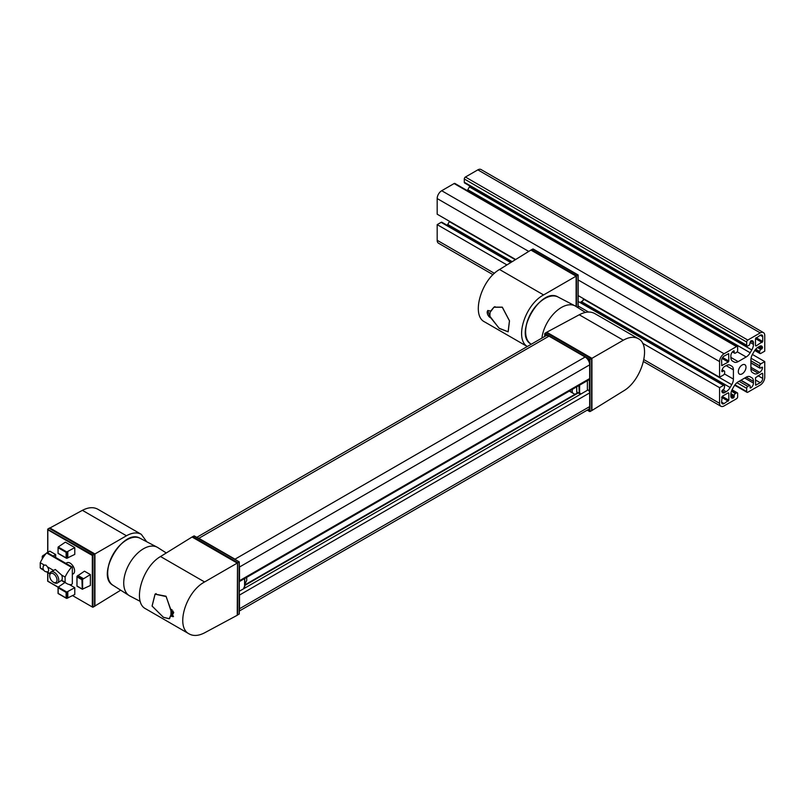 <?xml version="1.0" encoding="UTF-8"?>
<svg xmlns="http://www.w3.org/2000/svg" width="805" height="805" viewBox="0 0 805 805"><rect width="100%" height="100%" fill="white"/><g stroke="black" fill="none" stroke-linecap="round" stroke-linejoin="round"><path stroke-width="1.21" d="M753.45 344.379A7.99 4.609 120 0 1 751.8 349.944L750.169 352.771A7.99 4.609 120 0 1 746.175 356.977L738.145 361.626L730.86 357.42L730.86 355.719A3.995 2.304 120 0 1 733.687 350.829L734.251 352.419A1.64 0.946 120 0 0 734.593 353.174A1.64 0.946 120 0 0 735.408 353.093L736.515 352.459A1.6 0.926 120 0 0 737.642 350.497L737.642 347.237A1.6 0.926 120 0 0 737.31 346.502A1.6 0.926 120 0 0 736.515 346.583L724.087 353.757A6.39 3.693 120 0 0 719.569 361.586L719.569 377.233L723.524 374.959A1.6 0.926 120 0 0 724.651 372.997L724.651 371.729A1.64 0.946 120 0 0 724.309 370.974A1.64 0.946 120 0 0 723.494 371.055L721.823 371.367A3.995 2.304 120 0 1 724.651 366.476L726.13 365.621A7.99 4.609 120 0 1 730.125 365.228L731.755 366.164A7.99 4.609 120 0 1 733.405 369.827L733.405 379.105A7.99 4.609 120 0 1 731.755 384.669L730.125 387.497A7.99 4.609 120 0 1 726.13 391.713L724.651 392.558L721.823 390.928L724.087 388.976L724.651 386.038A1.6 0.926 120 0 0 724.319 385.313A1.6 0.926 120 0 0 723.524 385.384L719.569 387.668L719.569 403.325A6.39 3.693 120 0 0 720.888 406.243A6.39 3.693 120 0 0 724.087 405.931L736.515 398.757A1.6 0.926 120 0 0 737.642 396.805L737.642 393.544A1.6 0.926 120 0 0 737.31 392.81A1.6 0.926 120 0 0 736.515 392.89L735.408 393.524A1.64 0.946 120 0 0 734.251 395.527L733.687 397.781L730.86 396.151L730.86 394.44A7.99 4.609 120 0 1 732.52 388.875L734.15 386.058A7.99 4.609 120 0 1 738.145 381.842L746.175 377.203A7.99 4.609 120 0 1 750.169 376.8L751.8 377.746A7.99 4.609 120 0 1 753.45 381.399L753.45 383.11A3.995 2.304 120 0 1 750.632 388L749.898 385.353L747.805 386.37A1.6 0.926 120 0 0 746.678 388.322L746.678 391.582A1.6 0.926 120 0 0 747.01 392.317A1.6 0.926 120 0 0 747.805 392.236L760.232 385.062A6.39 3.693 120 0 0 764.75 377.233L764.75 361.586L760.795 363.87A1.6 0.926 120 0 0 759.668 365.822L759.829 368.147L762.486 367.452A3.995 2.304 120 0 1 759.668 372.343L758.189 373.198L750.914 369.002L750.914 359.714A7.99 4.609 120 0 1 752.564 354.15L754.194 351.332A7.99 4.609 120 0 1 758.189 347.116L759.668 346.261A3.995 2.304 120 0 1 761.661 346.059A3.995 2.304 120 0 1 762.486 347.891L760.826 349.501A1.64 0.946 120 0 0 759.668 351.513L759.668 352.781A1.6 0.926 120 0 0 760 353.516A1.6 0.926 120 0 0 760.795 353.435L764.75 351.151L764.75 335.504A6.39 3.693 120 0 0 763.422 332.576A6.39 3.693 120 0 0 760.232 332.888L747.805 340.062A1.6 0.926 120 0 0 746.678 342.024L746.678 345.285A1.6 0.926 120 0 0 747.01 346.009A1.6 0.926 120 0 0 747.805 345.929L749.505 344.953L750.632 341.038A3.995 2.304 120 0 1 752.625 340.847A3.995 2.304 120 0 1 753.45 342.668L753.45 344.379L750.069 342.427M763.422 332.576L481.038 169.533A6.39 3.693 120 0 0 477.838 169.855L465.421 177.03A1.6 0.926 120 0 0 464.284 178.982L464.284 182.242A1.6 0.926 120 0 0 464.616 182.977L747.01 346.009M751.8 349.944L469.406 186.911A7.99 4.609 120 0 0 469.879 186.015M469.406 186.911L467.786 189.728A7.99 4.609 120 0 1 467.242 190.584M730.86 357.42A7.99 4.609 120 0 0 732.52 361.083L734.15 362.019A7.99 4.609 120 0 0 738.145 361.626M737.31 346.502L454.916 183.47A1.6 0.926 120 0 0 454.121 183.55L441.693 190.725A6.39 3.693 120 0 0 437.175 198.553L437.175 214.2L515.663 259.512M719.569 377.233L578.03 295.516M721.823 371.437L722.337 371.729M515.331 259.723L449.361 221.637A7.99 4.609 120 0 0 449.532 221.335M449.361 221.637L447.731 224.454A7.99 4.609 120 0 1 447.198 225.309M721.823 390.928A3.995 2.304 120 0 0 722.659 392.76A3.995 2.304 120 0 0 724.651 392.558M511.205 262.269L441.925 222.271A1.6 0.926 120 0 0 441.13 222.351L437.175 224.635L437.175 240.282A6.39 3.693 120 0 0 438.504 243.211L493.022 274.686M719.569 387.668L642.531 343.192M588.586 312.048L578.03 305.95M506.939 264.915L437.175 224.635M730.86 396.151A3.995 2.304 120 0 0 731.695 397.982A3.995 2.304 120 0 0 733.687 397.781M750.069 387.738L750.572 388.03M764.75 361.586L752.393 354.452M750.914 369.002A7.99 4.609 120 0 0 752.564 372.655L754.194 373.59A7.99 4.609 120 0 0 758.189 373.198M728.827 400.196L728.827 393.152L728.263 392.82L722.166 396.342L721.602 402.148A3.512 2.033 120 0 0 722.327 403.758A3.512 2.033 120 0 0 724.087 403.587L728.827 400.196L722.166 396.342M728.263 362.039L728.827 361.063L728.666 353.657L724.087 356.102A3.512 2.033 120 0 0 721.602 360.409L721.763 365.601L728.263 362.039L722.065 358.467M760.232 382.717A3.512 2.033 120 0 0 762.717 378.41L762.717 373.58L762.154 373.258L755.493 377.756L755.654 385.172L760.232 382.717L755.493 379.98M762.717 341.501L762.717 336.671A3.512 2.033 120 0 0 761.993 335.061A3.512 2.033 120 0 0 760.232 335.242L755.493 338.633L755.493 345.677L756.056 345.999L762.717 341.501L756.056 337.647M738.316 371.628A5.434 3.14 120 0 0 739.443 374.114A5.434 3.14 120 0 0 744.877 370.974A5.434 3.14 120 0 0 744.877 364.705A5.434 3.14 120 0 0 740.691 366.164A5.434 3.14 120 0 0 738.316 371.628M583.464 299.329L582.709 300.829L580.023 302.539M576.118 306.514L576.118 276.155L530.928 250.063L499.543 269.494C481.169 279.808 470.975 315.419 484.55 321.869L527.275 346.532M527.315 346.512C514.294 338.825 525.091 304.632 543.606 294.932L576.38 275.994L531.26 249.872L532.89 248.987L578.03 275.048L576.38 275.994M490.235 317.271L487.739 310.539L490.386 310.941L490.235 311.646L493.928 307.158L502.3 307.148L509.505 320.833L508.166 331.821L499.382 328.49L490.275 317.24M489.883 315.107L490.094 312.34L493.958 307.238L502.27 307.228L509.444 320.833L508.116 331.761L499.04 328.209L490.094 316.546L489.883 315.107M576.762 275.783L531.582 249.691M578.03 275.048L578.03 307.731M533.534 249.359L532.89 248.987M530.928 250.073L576.108 276.155M541.896 338.1A27.954 16.14 -60 0 1 555.048 312.37A27.954 16.14 -60 0 1 575.062 305.88A27.954 16.14 -60 0 1 575.746 306.282L585.406 312.421M569.598 390.938L572.275 392.478A23.949 13.826 120 0 0 573.975 393.796A23.949 13.826 120 0 0 575.001 394.289M580.405 393.464L576.772 392.136L579.047 393.383M578.936 385.545L579.278 393.575M576.682 386.853L576.772 392.136M239.286 611.035L588.344 409.504A6.39 3.693 60 0 0 589.673 406.585L589.673 392.89A2.395 1.379 60 0 0 587.972 389.952L587.378 389.61L587.378 380.674M546.998 332.696L591.927 358.326L623.322 340.213C629.128 336.943 634.129 336.44 638.305 338.694C651.829 345.124 641.776 380.554 623.462 390.989L591.927 410.5L591.927 358.326L546.746 332.234L579.248 314.775C585.275 311.616 590.447 311.213 594.774 313.568L638.305 338.694M544.834 333.401L546.474 332.395L591.655 358.477L589.964 359.453L544.834 333.401L544.834 334.145L547.259 335.544M591.927 410.5L589.964 411.576L589.964 359.453L589.32 359.835L586.895 358.426M546.102 332.616L591.283 358.698M591.605 409.936L591.745 358.436L546.474 332.395M589.32 408.397L589.32 411.194L589.964 411.576M572.275 389.399L572.275 392.478M197.114 537.72A6.39 3.693 60 0 1 198.845 538.314L234.99 559.183A6.39 3.693 60 0 1 236.358 560.23M196.752 537.358L545.81 335.836A6.39 3.693 60 0 1 549 336.148L585.154 357.018A6.39 3.693 60 0 1 589.673 364.846L589.673 378.541A2.395 1.379 60 0 1 589.169 379.638L239.286 581.643M239.286 565.301A6.39 3.693 60 0 1 239.508 567.012L239.508 580.707A2.395 1.379 60 0 1 239.286 581.532M239.286 593.979A2.395 1.379 60 0 1 239.508 595.056L239.508 608.751A6.39 3.693 60 0 1 239.286 610.21M244.73 584.219A23.949 13.826 120 0 0 246.733 580.425L246.733 577.346M244.599 586.271L243.845 587.771M237.515 562.947L239.286 561.92L194.025 535.929L192.335 536.855L237.515 562.947L237.244 615.272L204.742 632.74C198.714 635.89 193.542 636.292 189.215 633.948C175.218 627.236 185.623 592.017 204.591 581.965L160.527 556.527C142.213 566.951 132.161 602.382 145.685 608.811L189.215 633.948M170.902 609.868L173.347 616.62L170.902 616.107L170.902 615.493L169.302 618.763L163.435 617.334L152.065 606.054L155.063 594.1L165.981 596.203L170.902 609.868L171.596 609.466M170.902 616.107L171.163 615.956A3.2 1.61 125.7 0 0 172.783 614.406L170.902 615.493M173.005 611.015L171.002 612.172L170.922 614.859L169.251 618.703L163.405 617.284L152.115 606.064L155.093 594.181L166.182 596.565L170.922 610.653L172.149 609.948M173.568 612.112L171.002 613.591M170.922 614.859L173.327 613.47L173.709 612.233M171.002 612.172L170.922 610.653M192.707 536.643L237.888 562.725M237.254 615.06L239.155 614.114L239.155 613.37M194.025 535.929L194.669 536.301M160.527 556.527L192.063 537.015L237.244 563.098L204.591 581.965M173.327 613.47A3.2 1.61 125.7 0 0 173.679 612.384M140.261 601.405L129.867 595.982A27.954 16.14 -60 0 1 129.172 595.579A27.954 16.14 -60 0 1 129.514 563.51A27.954 16.14 -60 0 1 157.116 547.179A27.954 16.14 -60 0 1 157.81 547.571L166.283 552.965M65.104 582.257L65.104 577.074A23.949 13.826 -60 0 1 71.464 567.294L72.329 567.334L72.329 583.645L71.464 584.682A23.949 13.826 -60 0 1 66.805 583.565A23.949 13.826 -60 0 1 65.104 582.257L61.683 580.274L57.417 583.001A6.39 3.693 60 0 1 54.217 582.679L53.351 582.186A5.162 2.979 60 0 1 49.699 575.857A5.162 2.979 60 0 1 53.351 573.754A5.162 2.979 60 0 1 57.004 580.073A5.162 2.979 60 0 1 53.351 582.186L54.217 582.679M49.89 573.472L46.559 571.671M43.49 569.779L40.25 567.907L40.25 562.725A23.949 13.826 -60 0 1 46.61 552.944L47.314 552.633L72.168 566.982M43.812 570.292L41.951 569.216A23.949 13.826 -60 0 1 40.25 567.907M65.104 577.074L61.683 575.102A6.39 3.693 -120 0 1 61.683 580.274M53.613 570.443L47.425 566.861L45.915 565.09L44.376 565.11L40.25 562.725M49.699 575.857L49.699 574.861A6.39 3.693 60 0 1 51.027 571.932L55.314 569.457L61.683 575.102M71.464 567.294L46.61 552.944M47.425 572.043A3.834 2.214 -120 0 0 47.817 571.892A3.834 2.214 -120 0 0 47.425 566.861M47.978 571.781A3.834 2.214 60 0 1 47.716 571.862A3.995 3.995 0 0 1 43.963 565.362A3.834 2.214 60 0 1 44.154 565.17M53.15 556.003L55.666 554.544L55.666 557.452M90.371 574.589L84.475 571.188L77.028 576.239L82.502 579.389L90.371 574.589L90.371 585.487L82.271 589.22L81.929 579.721L82.502 579.389M77.028 576.239L76.968 586.161L82.04 589.019M46.187 553.427L42.313 556.195L43.54 556.899M42.393 558.7L42.313 556.195M55.666 554.544L49.769 551.143L47.384 552.673M66.694 558.328L74.784 554.404L74.784 547.591L66.121 552.341L66.121 557.905L66.694 558.328L66.694 552.009M74.784 547.591L65.356 542.147L58.121 547.068L58.061 553.417L58.121 547.591M66.694 598.417L74.784 594.482L74.784 587.68L66.121 592.42L66.121 597.994L66.694 598.417L66.694 592.098M64.943 582.488L58.121 587.147L58.202 593.416L58.121 587.68M69.29 584.5L74.784 587.68M141.298 534.339L97.767 509.203C93.481 506.878 88.359 507.251 82.392 510.33L126.455 535.768C132.221 532.578 137.162 532.095 141.298 534.339L146.721 541.745M65.889 563.349L66.875 562.786A6.39 3.693 60 0 1 73.265 566.468A6.39 3.693 60 0 1 73.265 573.844L72.329 574.388M94.276 554.343L49.095 528.251L94.658 554.122L92.957 555.098L92.957 607.222L120.7 590.186M92.957 607.222L92.313 606.849M92.313 555.47L47.827 529.791L47.827 552.391L47.696 529.338L92.957 555.098L92.313 555.47L92.313 606.839M94.598 605.581L94.738 554.071L49.991 528.342M126.455 535.768L94.92 553.971L94.92 606.145M82.392 510.33L49.739 528.1M49.739 527.879L94.92 553.971M47.827 529.036L49.095 528.251M47.827 581.16L58.151 587.117L47.827 581.16L47.827 572.617L47.827 581.16M67.811 591.705L67.811 598.105M67.811 551.626L67.811 558.016M43.138 555.38L44.184 555.983M77.854 575.424L83.398 578.624M44.376 565.11A3.834 2.214 -120 0 0 43.983 565.251A3.834 2.214 -120 0 0 43.188 566.811M51.027 571.932A6.39 3.693 60 0 1 57.417 575.625A6.39 3.693 60 0 1 57.417 583.001M760.232 332.888L477.838 169.855M747.805 340.062L465.421 177.03M746.678 342.024L464.284 178.982M746.678 345.285L464.284 182.242M753.45 342.668L750.632 341.038M750.169 352.771L467.786 189.728M746.175 356.977L737.189 351.795M734.251 351.081L733.747 350.789M734.251 352.419L732.751 351.554M736.515 346.583L454.121 183.55M724.087 353.757L441.693 190.725M719.569 361.586L578.03 279.868M528.754 251.422L437.175 198.553M723.494 371.055L721.984 370.189M733.405 369.827L726.13 365.621M733.405 379.105L724.419 373.923M731.755 384.669L583.595 299.138M730.125 387.497L581.431 301.644M512.181 261.665L447.731 224.454M726.13 391.713L722.739 389.751M723.524 385.384L578.161 301.462M510.752 262.551L441.13 222.351M719.569 403.325L643.96 359.664M494.441 273.348L437.175 240.282M736.515 392.89L731.846 390.194M735.408 393.524L731.443 391.23M734.251 395.527L730.91 393.595M734.251 396.865L730.86 394.913M733.747 397.75L730.86 396.08M753.45 381.399L746.175 377.203M753.45 383.11L744.695 378.048M750.632 388L750.069 387.668M749.505 385.384L740.751 380.332M747.805 386.37L739.05 381.308M746.678 388.322L736.927 382.697M746.678 391.582L734.955 384.82M760.795 363.87L751.045 358.235M759.668 365.822L750.914 360.771M759.668 367.784L750.914 362.723M762.486 367.392L761.983 367.1M762.486 367.452L761.922 367.13M759.668 372.343L750.914 367.291M762.486 347.891L759.668 346.261M762.486 347.951L759.608 346.291M761.983 348.837L758.592 346.875M760.826 349.501L757.485 347.569M759.668 351.513L755.704 349.219M759.668 352.781L754.999 350.084M728.827 393.152L728.263 392.82M728.263 401.172L721.602 397.328M724.087 403.587L721.602 402.148M728.827 361.063L722.638 357.49M722.166 365.561L721.602 365.239M728.827 354.019L728.263 353.697M762.717 378.41L757.968 375.673M756.056 385.132L755.493 384.8M762.717 373.58L762.154 373.258M762.717 336.671L760.232 335.242M762.154 342.477L755.493 338.633M756.056 345.999L755.493 345.677M583.464 300.104L583.464 298.655M499.543 269.494L543.606 294.932M576.45 306.725L576.45 275.964M487.931 310.448A4.337 2.506 -120 0 0 487.498 313.99A4.337 2.506 -120 0 0 490.315 317.653M531.28 344.218L530.918 343.987A27.139 15.667 -60 0 1 531.25 312.853A27.139 15.667 -60 0 1 558.036 297.005L575.062 305.88M525.645 330.775A26.656 15.386 -60 0 1 543.959 299.047M579.61 393.635L579.61 385.162M578.936 393.222L576.682 391.914M623.322 340.213L579.248 314.775M589.32 391.492L589.32 379.527M589.32 362.632L589.32 359.835M544.834 336.399L544.834 334.145L544.834 336.399M587.368 410.077L589.32 411.204L587.368 410.067M591.595 410.691L591.595 358.517M549 336.148L198.845 538.314M585.154 357.018L234.99 559.183M589.673 364.846L239.508 567.012M589.673 378.541L239.508 580.707M578.221 392.971L244.73 585.517M587.972 389.952L239.286 591.262M589.673 392.89L239.508 595.056M589.673 406.585L239.508 608.751M244.599 578.574L244.599 587.046M237.586 562.906L237.586 615.08M239.155 561.991L239.155 614.114M171.163 615.956A4.337 2.506 -120 0 0 173.498 616.509M129.172 595.579L112.982 585.285A27.139 15.667 -60 0 1 113.304 554.152A27.139 15.667 -60 0 1 140.1 538.293L157.116 547.179M107.709 572.063A26.656 15.386 -60 0 1 126.023 540.346M77.109 576.933L81.929 579.721M77.109 586.08L81.929 588.868M82.603 579.318L82.603 589.27M42.393 556.899L43.229 557.372M58.202 553.337L66.121 557.905M58.202 547.772L66.121 552.341M58.181 546.987L66.805 551.958M58.202 593.416L66.121 597.994M58.202 587.851L66.121 592.42M58.181 587.066L66.805 592.047M94.598 554.162L94.598 606.336M734.593 353.174L732.409 351.916M724.309 370.974L722.135 369.716M724.319 385.313L580.475 302.257M720.888 406.243L643.537 361.586M737.31 392.81L732.047 389.771M749.898 385.353L740.982 380.202M747.01 392.317L734.683 385.203M759.829 368.147L750.914 362.995M760 353.516L754.728 350.477M583.595 299.782L583.595 298.736M494.984 306.645L493.958 307.238M578.161 307.812L578.161 274.968L533.212 249.027M530.918 343.987C513.218 334.588 541.051 286.389 558.036 297.005M569.316 391.099L573.975 393.796M544.703 336.47L544.703 333.693M589.642 411.536L587.237 410.148M577.759 392.699L244.73 584.973M244.73 578.503L244.73 586.724M156.12 593.587L155.144 594.15M169.764 618.411L169.251 618.703M194.347 535.969L239.286 561.92L239.286 613.812M112.982 585.285C95.282 575.877 123.115 527.678 140.1 538.293M66.805 583.565L61.623 580.576M49.819 573.764L46.579 571.892M76.968 576.461L76.968 586.161L82.271 589.22M42.252 556.426L42.252 558.932M58.061 547.299L58.061 553.417L66.463 558.268M58.061 587.378L58.061 593.506L66.463 598.346M47.696 529.338L47.696 552.471M47.696 572.536L47.696 581.23L58.081 587.237M72.601 595.62L92.635 607.181"/></g></svg>
